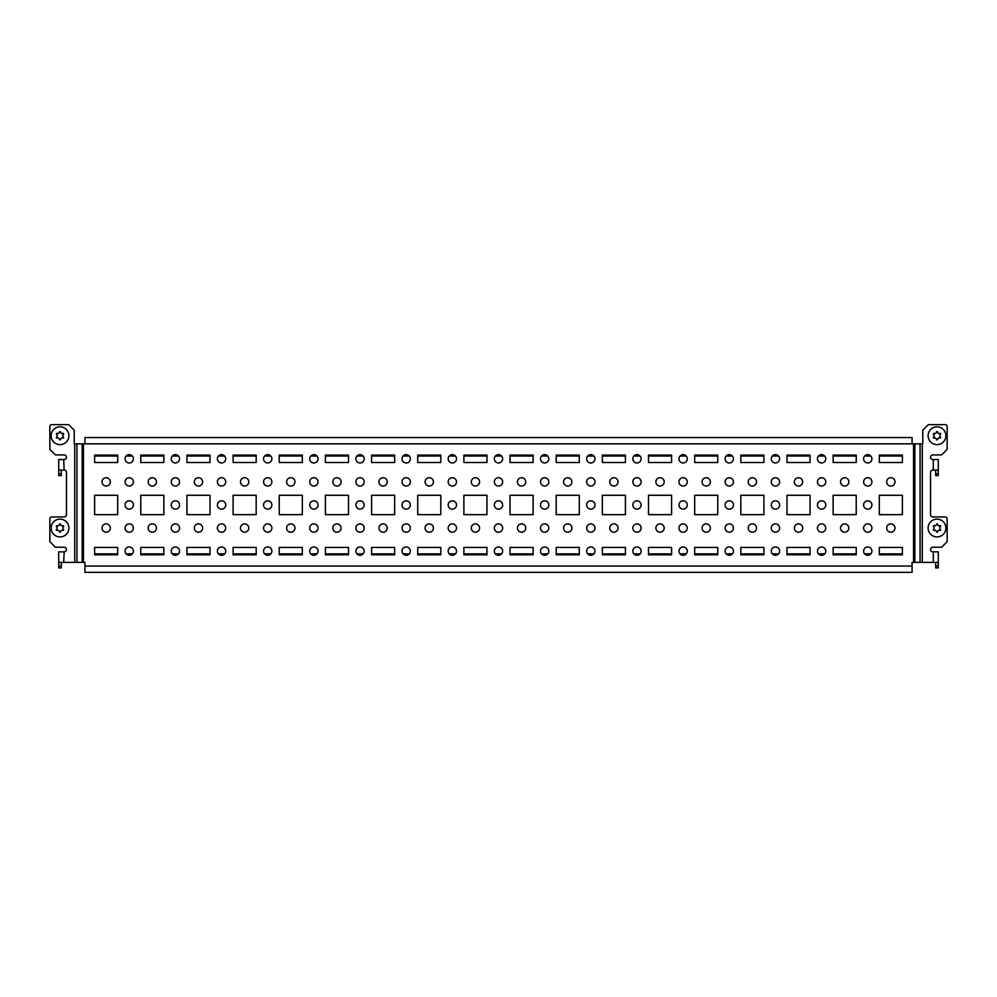 <?xml version="1.0" encoding="UTF-8"?>
<svg xmlns="http://www.w3.org/2000/svg" width="997" height="997" viewBox="0 0 997 997"><rect width="100%" height="100%" fill="white"/><g stroke="black" fill="none" stroke-linecap="round" stroke-linejoin="round"><path stroke-width="1.5" d="M61.303 470.073L61.303 475.606L58.711 475.606L58.711 459.542L63.696 459.542L64.157 470.073A2.306 2.306 0 0 1 66.463 472.379L66.463 514.651A2.306 2.306 0 0 1 64.157 516.957L51.694 516.957A1.844 1.844 0 0 0 49.85 518.814L49.85 541.707L55.383 547.241L64.157 547.241A2.306 2.306 0 0 1 66.463 549.546A2.306 2.306 0 0 1 64.157 551.852L63.696 562.383L58.711 562.383L58.711 567.916L61.303 567.916L58.711 567.916M935.697 470.073L935.697 475.606L938.289 475.606L938.289 459.542L932.843 459.542A2.306 2.306 0 0 1 930.537 457.237A2.306 2.306 0 0 1 932.843 454.931L941.617 454.931L947.15 449.385L947.15 426.492A1.844 1.844 0 0 0 945.306 424.647L928.319 424.647L922.773 430.193L922.773 443.852L912.068 443.852L912.068 437.571L84.932 437.571L84.932 443.852L74.227 443.852L74.227 430.193L68.681 424.647L51.694 424.647A1.844 1.844 0 0 0 49.85 426.492L49.85 449.385L55.383 454.931L64.157 454.931A2.306 2.306 0 0 1 66.463 457.237A2.306 2.306 0 0 1 64.157 459.542L63.696 459.542M894.994 481.887A4.15 4.15 0 0 1 890.832 486.038A4.15 4.15 0 0 1 886.682 481.887A4.15 4.15 0 0 1 890.832 477.725A4.15 4.15 0 0 1 894.994 481.887M148.167 481.887A4.15 4.15 0 0 0 152.317 486.038A4.15 4.15 0 0 0 156.479 481.887A4.15 4.15 0 0 0 152.317 477.725A4.15 4.15 0 0 0 148.167 481.887M171.247 528.036A4.15 4.15 0 0 0 175.397 532.199A4.15 4.15 0 0 0 179.547 528.036A4.15 4.15 0 0 0 175.397 523.886A4.15 4.15 0 0 0 171.247 528.036M171.247 481.887A4.15 4.15 0 0 0 175.397 486.038A4.15 4.15 0 0 0 179.547 481.887A4.15 4.15 0 0 0 175.397 477.725A4.15 4.15 0 0 0 171.247 481.887M171.247 504.968A4.15 4.15 0 0 0 175.397 509.118A4.15 4.15 0 0 0 179.547 504.968A4.15 4.15 0 0 0 175.397 500.806A4.15 4.15 0 0 0 171.247 504.968M171.247 458.807A4.15 4.15 0 0 0 175.397 462.957A4.15 4.15 0 0 0 179.547 458.807A4.15 4.15 0 0 0 175.397 454.644A4.15 4.15 0 0 0 171.247 458.807M171.247 551.117A4.15 4.15 0 0 0 175.397 555.279A4.15 4.15 0 0 0 179.547 551.117A4.15 4.15 0 0 0 175.397 546.967A4.15 4.15 0 0 0 171.247 551.117M148.167 528.036A4.15 4.15 0 0 0 152.317 532.199A4.15 4.15 0 0 0 156.479 528.036A4.15 4.15 0 0 0 152.317 523.886A4.15 4.15 0 0 0 148.167 528.036M102.006 528.036A4.15 4.15 0 0 0 106.168 532.199A4.15 4.15 0 0 0 110.318 528.036A4.15 4.15 0 0 0 106.168 523.886A4.15 4.15 0 0 0 102.006 528.036M102.006 481.887A4.15 4.15 0 0 0 106.168 486.038A4.15 4.15 0 0 0 110.318 481.887A4.15 4.15 0 0 0 106.168 477.725A4.15 4.15 0 0 0 102.006 481.887M125.086 528.036A4.15 4.15 0 0 0 129.236 532.199A4.15 4.15 0 0 0 133.399 528.036A4.15 4.15 0 0 0 129.236 523.886A4.15 4.15 0 0 0 125.086 528.036M125.086 481.887A4.15 4.15 0 0 0 129.236 486.038A4.15 4.15 0 0 0 133.399 481.887A4.15 4.15 0 0 0 129.236 477.725A4.15 4.15 0 0 0 125.086 481.887M125.086 504.968A4.15 4.15 0 0 0 129.236 509.118A4.15 4.15 0 0 0 133.399 504.968A4.15 4.15 0 0 0 129.236 500.806A4.15 4.15 0 0 0 125.086 504.968M125.086 458.807A4.15 4.15 0 0 0 129.236 462.957A4.15 4.15 0 0 0 133.399 458.807A4.15 4.15 0 0 0 129.236 454.644A4.15 4.15 0 0 0 125.086 458.807M125.086 551.117A4.15 4.15 0 0 0 129.236 555.279A4.15 4.15 0 0 0 133.399 551.117A4.15 4.15 0 0 0 129.236 546.967A4.15 4.15 0 0 0 125.086 551.117M194.328 528.036A4.15 4.15 0 0 0 198.478 532.199A4.15 4.15 0 0 0 202.628 528.036A4.15 4.15 0 0 0 198.478 523.886A4.15 4.15 0 0 0 194.328 528.036M240.476 528.036A4.15 4.15 0 0 0 244.639 532.199A4.15 4.15 0 0 0 248.789 528.036A4.15 4.15 0 0 0 244.639 523.886A4.15 4.15 0 0 0 240.476 528.036M286.638 528.036A4.15 4.15 0 0 0 290.788 532.199A4.15 4.15 0 0 0 294.95 528.036A4.15 4.15 0 0 0 290.788 523.886A4.15 4.15 0 0 0 286.638 528.036M332.799 528.036A4.15 4.15 0 0 0 336.949 532.199A4.15 4.15 0 0 0 341.099 528.036A4.15 4.15 0 0 0 336.949 523.886A4.15 4.15 0 0 0 332.799 528.036M378.947 528.036A4.15 4.15 0 0 0 383.11 532.199A4.15 4.15 0 0 0 387.26 528.036A4.15 4.15 0 0 0 383.11 523.886A4.15 4.15 0 0 0 378.947 528.036M425.108 528.036A4.15 4.15 0 0 0 429.258 532.199A4.15 4.15 0 0 0 433.421 528.036A4.15 4.15 0 0 0 429.258 523.886A4.15 4.15 0 0 0 425.108 528.036M471.269 528.036A4.15 4.15 0 0 0 475.419 532.199A4.15 4.15 0 0 0 479.569 528.036A4.15 4.15 0 0 0 475.419 523.886A4.15 4.15 0 0 0 471.269 528.036M517.431 528.036A4.15 4.15 0 0 0 521.581 532.199A4.15 4.15 0 0 0 525.731 528.036A4.15 4.15 0 0 0 521.581 523.886A4.15 4.15 0 0 0 517.431 528.036M563.579 528.036A4.15 4.15 0 0 0 567.742 532.199A4.15 4.15 0 0 0 571.892 528.036A4.15 4.15 0 0 0 567.742 523.886A4.15 4.15 0 0 0 563.579 528.036M609.74 528.036A4.15 4.15 0 0 0 613.89 532.199A4.15 4.15 0 0 0 618.053 528.036A4.15 4.15 0 0 0 613.89 523.886A4.15 4.15 0 0 0 609.74 528.036M655.901 528.036A4.15 4.15 0 0 0 660.051 532.199A4.15 4.15 0 0 0 664.201 528.036A4.15 4.15 0 0 0 660.051 523.886A4.15 4.15 0 0 0 655.901 528.036M702.05 528.036A4.15 4.15 0 0 0 706.212 532.199A4.15 4.15 0 0 0 710.363 528.036A4.15 4.15 0 0 0 706.212 523.886A4.15 4.15 0 0 0 702.05 528.036M748.211 528.036A4.15 4.15 0 0 0 752.361 532.199A4.15 4.15 0 0 0 756.524 528.036A4.15 4.15 0 0 0 752.361 523.886A4.15 4.15 0 0 0 748.211 528.036M794.372 528.036A4.15 4.15 0 0 0 798.522 532.199A4.15 4.15 0 0 0 802.672 528.036A4.15 4.15 0 0 0 798.522 523.886A4.15 4.15 0 0 0 794.372 528.036M840.521 528.036A4.15 4.15 0 0 0 844.683 532.199A4.15 4.15 0 0 0 848.833 528.036A4.15 4.15 0 0 0 844.683 523.886A4.15 4.15 0 0 0 840.521 528.036M217.396 551.117A4.15 4.15 0 0 0 221.558 555.279A4.15 4.15 0 0 0 225.708 551.117A4.15 4.15 0 0 0 221.558 546.967A4.15 4.15 0 0 0 217.396 551.117M263.557 551.117A4.15 4.15 0 0 0 267.707 555.279A4.15 4.15 0 0 0 271.869 551.117A4.15 4.15 0 0 0 267.707 546.967A4.15 4.15 0 0 0 263.557 551.117M309.718 551.117A4.15 4.15 0 0 0 313.868 555.279A4.15 4.15 0 0 0 318.031 551.117A4.15 4.15 0 0 0 313.868 546.967A4.15 4.15 0 0 0 309.718 551.117M355.879 551.117A4.15 4.15 0 0 0 360.029 555.279A4.15 4.15 0 0 0 364.179 551.117A4.15 4.15 0 0 0 360.029 546.967A4.15 4.15 0 0 0 355.879 551.117M402.028 551.117A4.15 4.15 0 0 0 406.19 555.279A4.15 4.15 0 0 0 410.34 551.117A4.15 4.15 0 0 0 406.19 546.967A4.15 4.15 0 0 0 402.028 551.117M448.189 551.117A4.15 4.15 0 0 0 452.339 555.279A4.15 4.15 0 0 0 456.501 551.117A4.15 4.15 0 0 0 452.339 546.967A4.15 4.15 0 0 0 448.189 551.117M494.35 551.117A4.15 4.15 0 0 0 498.5 555.279A4.15 4.15 0 0 0 502.65 551.117A4.15 4.15 0 0 0 498.5 546.967A4.15 4.15 0 0 0 494.35 551.117M540.499 551.117A4.15 4.15 0 0 0 544.661 555.279A4.15 4.15 0 0 0 548.811 551.117A4.15 4.15 0 0 0 544.661 546.967A4.15 4.15 0 0 0 540.499 551.117M586.66 551.117A4.15 4.15 0 0 0 590.81 555.279A4.15 4.15 0 0 0 594.972 551.117A4.15 4.15 0 0 0 590.81 546.967A4.15 4.15 0 0 0 586.66 551.117M632.821 551.117A4.15 4.15 0 0 0 636.971 555.279A4.15 4.15 0 0 0 641.121 551.117A4.15 4.15 0 0 0 636.971 546.967A4.15 4.15 0 0 0 632.821 551.117M678.969 551.117A4.15 4.15 0 0 0 683.132 555.279A4.15 4.15 0 0 0 687.282 551.117A4.15 4.15 0 0 0 683.132 546.967A4.15 4.15 0 0 0 678.969 551.117M725.131 551.117A4.15 4.15 0 0 0 729.293 555.279A4.15 4.15 0 0 0 733.443 551.117A4.15 4.15 0 0 0 729.293 546.967A4.15 4.15 0 0 0 725.131 551.117M771.292 551.117A4.15 4.15 0 0 0 775.442 555.279A4.15 4.15 0 0 0 779.604 551.117A4.15 4.15 0 0 0 775.442 546.967A4.15 4.15 0 0 0 771.292 551.117M817.453 551.117A4.15 4.15 0 0 0 821.603 555.279A4.15 4.15 0 0 0 825.753 551.117A4.15 4.15 0 0 0 821.603 546.967A4.15 4.15 0 0 0 817.453 551.117M863.601 551.117A4.15 4.15 0 0 0 867.764 555.279A4.15 4.15 0 0 0 871.914 551.117A4.15 4.15 0 0 0 867.764 546.967A4.15 4.15 0 0 0 863.601 551.117M217.396 458.807A4.15 4.15 0 0 0 221.558 462.957A4.15 4.15 0 0 0 225.708 458.807A4.15 4.15 0 0 0 221.558 454.644A4.15 4.15 0 0 0 217.396 458.807M263.557 458.807A4.15 4.15 0 0 0 267.707 462.957A4.15 4.15 0 0 0 271.869 458.807A4.15 4.15 0 0 0 267.707 454.644A4.15 4.15 0 0 0 263.557 458.807M309.718 458.807A4.15 4.15 0 0 0 313.868 462.957A4.15 4.15 0 0 0 318.031 458.807A4.15 4.15 0 0 0 313.868 454.644A4.15 4.15 0 0 0 309.718 458.807M355.879 458.807A4.15 4.15 0 0 0 360.029 462.957A4.15 4.15 0 0 0 364.179 458.807A4.15 4.15 0 0 0 360.029 454.644A4.15 4.15 0 0 0 355.879 458.807M402.028 458.807A4.15 4.15 0 0 0 406.19 462.957A4.15 4.15 0 0 0 410.34 458.807A4.15 4.15 0 0 0 406.19 454.644A4.15 4.15 0 0 0 402.028 458.807M448.189 458.807A4.15 4.15 0 0 0 452.339 462.957A4.15 4.15 0 0 0 456.501 458.807A4.15 4.15 0 0 0 452.339 454.644A4.15 4.15 0 0 0 448.189 458.807M494.35 458.807A4.15 4.15 0 0 0 498.5 462.957A4.15 4.15 0 0 0 502.65 458.807A4.15 4.15 0 0 0 498.5 454.644A4.15 4.15 0 0 0 494.35 458.807M540.499 458.807A4.15 4.15 0 0 0 544.661 462.957A4.15 4.15 0 0 0 548.811 458.807A4.15 4.15 0 0 0 544.661 454.644A4.15 4.15 0 0 0 540.499 458.807M586.66 458.807A4.15 4.15 0 0 0 590.81 462.957A4.15 4.15 0 0 0 594.972 458.807A4.15 4.15 0 0 0 590.81 454.644A4.15 4.15 0 0 0 586.66 458.807M632.821 458.807A4.15 4.15 0 0 0 636.971 462.957A4.15 4.15 0 0 0 641.121 458.807A4.15 4.15 0 0 0 636.971 454.644A4.15 4.15 0 0 0 632.821 458.807M678.969 458.807A4.15 4.15 0 0 0 683.132 462.957A4.15 4.15 0 0 0 687.282 458.807A4.15 4.15 0 0 0 683.132 454.644A4.15 4.15 0 0 0 678.969 458.807M725.131 458.807A4.15 4.15 0 0 0 729.293 462.957A4.15 4.15 0 0 0 733.443 458.807A4.15 4.15 0 0 0 729.293 454.644A4.15 4.15 0 0 0 725.131 458.807M771.292 458.807A4.15 4.15 0 0 0 775.442 462.957A4.15 4.15 0 0 0 779.604 458.807A4.15 4.15 0 0 0 775.442 454.644A4.15 4.15 0 0 0 771.292 458.807M817.453 458.807A4.15 4.15 0 0 0 821.603 462.957A4.15 4.15 0 0 0 825.753 458.807A4.15 4.15 0 0 0 821.603 454.644A4.15 4.15 0 0 0 817.453 458.807M863.601 458.807A4.15 4.15 0 0 0 867.764 462.957A4.15 4.15 0 0 0 871.914 458.807A4.15 4.15 0 0 0 867.764 454.644A4.15 4.15 0 0 0 863.601 458.807M217.396 504.968A4.15 4.15 0 0 0 221.558 509.118A4.15 4.15 0 0 0 225.708 504.968A4.15 4.15 0 0 0 221.558 500.806A4.15 4.15 0 0 0 217.396 504.968M263.557 504.968A4.15 4.15 0 0 0 267.707 509.118A4.15 4.15 0 0 0 271.869 504.968A4.15 4.15 0 0 0 267.707 500.806A4.15 4.15 0 0 0 263.557 504.968M309.718 504.968A4.15 4.15 0 0 0 313.868 509.118A4.15 4.15 0 0 0 318.031 504.968A4.15 4.15 0 0 0 313.868 500.806A4.15 4.15 0 0 0 309.718 504.968M355.879 504.968A4.15 4.15 0 0 0 360.029 509.118A4.15 4.15 0 0 0 364.179 504.968A4.15 4.15 0 0 0 360.029 500.806A4.15 4.15 0 0 0 355.879 504.968M402.028 504.968A4.15 4.15 0 0 0 406.19 509.118A4.15 4.15 0 0 0 410.34 504.968A4.15 4.15 0 0 0 406.19 500.806A4.15 4.15 0 0 0 402.028 504.968M448.189 504.968A4.15 4.15 0 0 0 452.339 509.118A4.15 4.15 0 0 0 456.501 504.968A4.15 4.15 0 0 0 452.339 500.806A4.15 4.15 0 0 0 448.189 504.968M494.35 504.968A4.15 4.15 0 0 0 498.5 509.118A4.15 4.15 0 0 0 502.65 504.968A4.15 4.15 0 0 0 498.5 500.806A4.15 4.15 0 0 0 494.35 504.968M540.499 504.968A4.15 4.15 0 0 0 544.661 509.118A4.15 4.15 0 0 0 548.811 504.968A4.15 4.15 0 0 0 544.661 500.806A4.15 4.15 0 0 0 540.499 504.968M586.66 504.968A4.15 4.15 0 0 0 590.81 509.118A4.15 4.15 0 0 0 594.972 504.968A4.15 4.15 0 0 0 590.81 500.806A4.15 4.15 0 0 0 586.66 504.968M632.821 504.968A4.15 4.15 0 0 0 636.971 509.118A4.15 4.15 0 0 0 641.121 504.968A4.15 4.15 0 0 0 636.971 500.806A4.15 4.15 0 0 0 632.821 504.968M678.969 504.968A4.15 4.15 0 0 0 683.132 509.118A4.15 4.15 0 0 0 687.282 504.968A4.15 4.15 0 0 0 683.132 500.806A4.15 4.15 0 0 0 678.969 504.968M725.131 504.968A4.15 4.15 0 0 0 729.293 509.118A4.15 4.15 0 0 0 733.443 504.968A4.15 4.15 0 0 0 729.293 500.806A4.15 4.15 0 0 0 725.131 504.968M771.292 504.968A4.15 4.15 0 0 0 775.442 509.118A4.15 4.15 0 0 0 779.604 504.968A4.15 4.15 0 0 0 775.442 500.806A4.15 4.15 0 0 0 771.292 504.968M817.453 504.968A4.15 4.15 0 0 0 821.603 509.118A4.15 4.15 0 0 0 825.753 504.968A4.15 4.15 0 0 0 821.603 500.806A4.15 4.15 0 0 0 817.453 504.968M863.601 504.968A4.15 4.15 0 0 0 867.764 509.118A4.15 4.15 0 0 0 871.914 504.968A4.15 4.15 0 0 0 867.764 500.806A4.15 4.15 0 0 0 863.601 504.968M217.396 481.887A4.15 4.15 0 0 0 221.558 486.038A4.15 4.15 0 0 0 225.708 481.887A4.15 4.15 0 0 0 221.558 477.725A4.15 4.15 0 0 0 217.396 481.887M263.557 481.887A4.15 4.15 0 0 0 267.707 486.038A4.15 4.15 0 0 0 271.869 481.887A4.15 4.15 0 0 0 267.707 477.725A4.15 4.15 0 0 0 263.557 481.887M309.718 481.887A4.15 4.15 0 0 0 313.868 486.038A4.15 4.15 0 0 0 318.031 481.887A4.15 4.15 0 0 0 313.868 477.725A4.15 4.15 0 0 0 309.718 481.887M355.879 481.887A4.15 4.15 0 0 0 360.029 486.038A4.15 4.15 0 0 0 364.179 481.887A4.15 4.15 0 0 0 360.029 477.725A4.15 4.15 0 0 0 355.879 481.887M402.028 481.887A4.15 4.15 0 0 0 406.19 486.038A4.15 4.15 0 0 0 410.34 481.887A4.15 4.15 0 0 0 406.19 477.725A4.15 4.15 0 0 0 402.028 481.887M448.189 481.887A4.15 4.15 0 0 0 452.339 486.038A4.15 4.15 0 0 0 456.501 481.887A4.15 4.15 0 0 0 452.339 477.725A4.15 4.15 0 0 0 448.189 481.887M494.35 481.887A4.15 4.15 0 0 0 498.5 486.038A4.15 4.15 0 0 0 502.65 481.887A4.15 4.15 0 0 0 498.5 477.725A4.15 4.15 0 0 0 494.35 481.887M540.499 481.887A4.15 4.15 0 0 0 544.661 486.038A4.15 4.15 0 0 0 548.811 481.887A4.15 4.15 0 0 0 544.661 477.725A4.15 4.15 0 0 0 540.499 481.887M586.66 481.887A4.15 4.15 0 0 0 590.81 486.038A4.15 4.15 0 0 0 594.972 481.887A4.15 4.15 0 0 0 590.81 477.725A4.15 4.15 0 0 0 586.66 481.887M632.821 481.887A4.15 4.15 0 0 0 636.971 486.038A4.15 4.15 0 0 0 641.121 481.887A4.15 4.15 0 0 0 636.971 477.725A4.15 4.15 0 0 0 632.821 481.887M678.969 481.887A4.15 4.15 0 0 0 683.132 486.038A4.15 4.15 0 0 0 687.282 481.887A4.15 4.15 0 0 0 683.132 477.725A4.15 4.15 0 0 0 678.969 481.887M725.131 481.887A4.15 4.15 0 0 0 729.293 486.038A4.15 4.15 0 0 0 733.443 481.887A4.15 4.15 0 0 0 729.293 477.725A4.15 4.15 0 0 0 725.131 481.887M771.292 481.887A4.15 4.15 0 0 0 775.442 486.038A4.15 4.15 0 0 0 779.604 481.887A4.15 4.15 0 0 0 775.442 477.725A4.15 4.15 0 0 0 771.292 481.887M817.453 481.887A4.15 4.15 0 0 0 821.603 486.038A4.15 4.15 0 0 0 825.753 481.887A4.15 4.15 0 0 0 821.603 477.725A4.15 4.15 0 0 0 817.453 481.887M863.601 481.887A4.15 4.15 0 0 0 867.764 486.038A4.15 4.15 0 0 0 871.914 481.887A4.15 4.15 0 0 0 867.764 477.725A4.15 4.15 0 0 0 863.601 481.887M217.396 528.036A4.15 4.15 0 0 0 221.558 532.199A4.15 4.15 0 0 0 225.708 528.036A4.15 4.15 0 0 0 221.558 523.886A4.15 4.15 0 0 0 217.396 528.036M263.557 528.036A4.15 4.15 0 0 0 267.707 532.199A4.15 4.15 0 0 0 271.869 528.036A4.15 4.15 0 0 0 267.707 523.886A4.15 4.15 0 0 0 263.557 528.036M309.718 528.036A4.15 4.15 0 0 0 313.868 532.199A4.15 4.15 0 0 0 318.031 528.036A4.15 4.15 0 0 0 313.868 523.886A4.15 4.15 0 0 0 309.718 528.036M355.879 528.036A4.15 4.15 0 0 0 360.029 532.199A4.15 4.15 0 0 0 364.179 528.036A4.15 4.15 0 0 0 360.029 523.886A4.15 4.15 0 0 0 355.879 528.036M402.028 528.036A4.15 4.15 0 0 0 406.19 532.199A4.15 4.15 0 0 0 410.34 528.036A4.15 4.15 0 0 0 406.19 523.886A4.15 4.15 0 0 0 402.028 528.036M448.189 528.036A4.15 4.15 0 0 0 452.339 532.199A4.15 4.15 0 0 0 456.501 528.036A4.15 4.15 0 0 0 452.339 523.886A4.15 4.15 0 0 0 448.189 528.036M494.35 528.036A4.15 4.15 0 0 0 498.5 532.199A4.15 4.15 0 0 0 502.65 528.036A4.15 4.15 0 0 0 498.5 523.886A4.15 4.15 0 0 0 494.35 528.036M540.499 528.036A4.15 4.15 0 0 0 544.661 532.199A4.15 4.15 0 0 0 548.811 528.036A4.15 4.15 0 0 0 544.661 523.886A4.15 4.15 0 0 0 540.499 528.036M586.66 528.036A4.15 4.15 0 0 0 590.81 532.199A4.15 4.15 0 0 0 594.972 528.036A4.15 4.15 0 0 0 590.81 523.886A4.15 4.15 0 0 0 586.66 528.036M632.821 528.036A4.15 4.15 0 0 0 636.971 532.199A4.15 4.15 0 0 0 641.121 528.036A4.15 4.15 0 0 0 636.971 523.886A4.15 4.15 0 0 0 632.821 528.036M678.969 528.036A4.15 4.15 0 0 0 683.132 532.199A4.15 4.15 0 0 0 687.282 528.036A4.15 4.15 0 0 0 683.132 523.886A4.15 4.15 0 0 0 678.969 528.036M725.131 528.036A4.15 4.15 0 0 0 729.293 532.199A4.15 4.15 0 0 0 733.443 528.036A4.15 4.15 0 0 0 729.293 523.886A4.15 4.15 0 0 0 725.131 528.036M771.292 528.036A4.15 4.15 0 0 0 775.442 532.199A4.15 4.15 0 0 0 779.604 528.036A4.15 4.15 0 0 0 775.442 523.886A4.15 4.15 0 0 0 771.292 528.036M817.453 528.036A4.15 4.15 0 0 0 821.603 532.199A4.15 4.15 0 0 0 825.753 528.036A4.15 4.15 0 0 0 821.603 523.886A4.15 4.15 0 0 0 817.453 528.036M863.601 528.036A4.15 4.15 0 0 0 867.764 532.199A4.15 4.15 0 0 0 871.914 528.036A4.15 4.15 0 0 0 867.764 523.886A4.15 4.15 0 0 0 863.601 528.036M194.328 481.887A4.15 4.15 0 0 0 198.478 486.038A4.15 4.15 0 0 0 202.628 481.887A4.15 4.15 0 0 0 198.478 477.725A4.15 4.15 0 0 0 194.328 481.887M240.476 481.887A4.15 4.15 0 0 0 244.639 486.038A4.15 4.15 0 0 0 248.789 481.887A4.15 4.15 0 0 0 244.639 477.725A4.15 4.15 0 0 0 240.476 481.887M286.638 481.887A4.15 4.15 0 0 0 290.788 486.038A4.15 4.15 0 0 0 294.95 481.887A4.15 4.15 0 0 0 290.788 477.725A4.15 4.15 0 0 0 286.638 481.887M332.799 481.887A4.15 4.15 0 0 0 336.949 486.038A4.15 4.15 0 0 0 341.099 481.887A4.15 4.15 0 0 0 336.949 477.725A4.15 4.15 0 0 0 332.799 481.887M378.947 481.887A4.15 4.15 0 0 0 383.11 486.038A4.15 4.15 0 0 0 387.26 481.887A4.15 4.15 0 0 0 383.11 477.725A4.15 4.15 0 0 0 378.947 481.887M425.108 481.887A4.15 4.15 0 0 0 429.258 486.038A4.15 4.15 0 0 0 433.421 481.887A4.15 4.15 0 0 0 429.258 477.725A4.15 4.15 0 0 0 425.108 481.887M471.269 481.887A4.15 4.15 0 0 0 475.419 486.038A4.15 4.15 0 0 0 479.569 481.887A4.15 4.15 0 0 0 475.419 477.725A4.15 4.15 0 0 0 471.269 481.887M517.431 481.887A4.15 4.15 0 0 0 521.581 486.038A4.15 4.15 0 0 0 525.731 481.887A4.15 4.15 0 0 0 521.581 477.725A4.15 4.15 0 0 0 517.431 481.887M563.579 481.887A4.15 4.15 0 0 0 567.742 486.038A4.15 4.15 0 0 0 571.892 481.887A4.15 4.15 0 0 0 567.742 477.725A4.15 4.15 0 0 0 563.579 481.887M609.74 481.887A4.15 4.15 0 0 0 613.89 486.038A4.15 4.15 0 0 0 618.053 481.887A4.15 4.15 0 0 0 613.89 477.725A4.15 4.15 0 0 0 609.74 481.887M655.901 481.887A4.15 4.15 0 0 0 660.051 486.038A4.15 4.15 0 0 0 664.201 481.887A4.15 4.15 0 0 0 660.051 477.725A4.15 4.15 0 0 0 655.901 481.887M702.05 481.887A4.15 4.15 0 0 0 706.212 486.038A4.15 4.15 0 0 0 710.363 481.887A4.15 4.15 0 0 0 706.212 477.725A4.15 4.15 0 0 0 702.05 481.887M748.211 481.887A4.15 4.15 0 0 0 752.361 486.038A4.15 4.15 0 0 0 756.524 481.887A4.15 4.15 0 0 0 752.361 477.725A4.15 4.15 0 0 0 748.211 481.887M794.372 481.887A4.15 4.15 0 0 0 798.522 486.038A4.15 4.15 0 0 0 802.672 481.887A4.15 4.15 0 0 0 798.522 477.725A4.15 4.15 0 0 0 794.372 481.887M840.521 481.887A4.15 4.15 0 0 0 844.683 486.038A4.15 4.15 0 0 0 848.833 481.887A4.15 4.15 0 0 0 844.683 477.725A4.15 4.15 0 0 0 840.521 481.887M894.994 528.036A4.15 4.15 0 0 1 890.832 532.199A4.15 4.15 0 0 1 886.682 528.036A4.15 4.15 0 0 1 890.832 523.886A4.15 4.15 0 0 1 894.994 528.036M935.697 562.383L935.697 567.916L938.289 567.916L938.289 562.383L912.068 562.383L912.068 572.353L84.932 572.353L84.932 562.383L63.696 562.383M879.304 514.651L879.304 495.272L902.372 495.272L902.372 514.651L879.304 514.651M833.143 554.818L856.224 554.818L856.224 547.428L833.143 547.428L833.143 554.818M786.982 554.818L810.062 554.818L810.062 547.428L786.982 547.428L786.982 554.818M740.821 554.818L763.901 554.818L763.901 547.428L740.821 547.428L740.821 554.818M694.672 554.818L717.753 554.818L717.753 547.428L694.672 547.428L694.672 554.818M648.511 554.818L671.592 554.818L671.592 547.428L648.511 547.428L648.511 554.818M602.35 554.818L625.431 554.818L625.431 547.428L602.35 547.428L602.35 554.818M556.201 554.818L579.269 554.818L579.269 547.428L556.201 547.428L556.201 554.818M510.04 554.818L533.121 554.818L533.121 547.428L510.04 547.428L510.04 554.818M463.879 554.818L486.96 554.818L486.96 547.428L463.879 547.428L463.879 554.818M417.731 554.818L440.799 554.818L440.799 547.428L417.731 547.428L417.731 554.818M371.569 554.818L394.65 554.818L394.65 547.428L371.569 547.428L371.569 554.818M325.408 554.818L348.489 554.818L348.489 547.428L325.408 547.428L325.408 554.818M279.247 554.818L302.328 554.818L302.328 547.428L279.247 547.428L279.247 554.818M233.099 554.818L256.179 554.818L256.179 547.428L233.099 547.428L233.099 554.818M186.938 554.818L210.018 554.818L210.018 547.428L186.938 547.428L186.938 554.818M856.224 514.651L856.224 495.272L833.143 495.272L833.143 514.651L856.224 514.651M810.062 514.651L810.062 495.272L786.982 495.272L786.982 514.651L810.062 514.651M763.901 514.651L763.901 495.272L740.821 495.272L740.821 514.651L763.901 514.651M717.753 514.651L717.753 495.272L694.672 495.272L694.672 514.651L717.753 514.651M671.592 514.651L671.592 495.272L648.511 495.272L648.511 514.651L671.592 514.651M625.431 514.651L625.431 495.272L602.35 495.272L602.35 514.651L625.431 514.651M579.269 514.651L579.269 495.272L556.201 495.272L556.201 514.651L579.269 514.651M533.121 514.651L533.121 495.272L510.04 495.272L510.04 514.651L533.121 514.651M486.96 514.651L486.96 495.272L463.879 495.272L463.879 514.651L486.96 514.651M440.799 514.651L440.799 495.272L417.731 495.272L417.731 514.651L440.799 514.651M394.65 514.651L394.65 495.272L371.569 495.272L371.569 514.651L394.65 514.651M348.489 514.651L348.489 495.272L325.408 495.272L325.408 514.651L348.489 514.651M302.328 514.651L302.328 495.272L279.247 495.272L279.247 514.651L302.328 514.651M256.179 514.651L256.179 495.272L233.099 495.272L233.099 514.651L256.179 514.651M210.018 514.651L210.018 495.272L186.938 495.272L186.938 514.651L210.018 514.651M856.224 462.496L856.224 455.118L833.143 455.118L833.143 462.496L856.224 462.496M810.062 462.496L810.062 455.118L786.982 455.118L786.982 462.496L810.062 462.496M763.901 462.496L763.901 455.118L740.821 455.118L740.821 462.496L763.901 462.496M717.753 462.496L717.753 455.118L694.672 455.118L694.672 462.496L717.753 462.496M671.592 462.496L671.592 455.118L648.511 455.118L648.511 462.496L671.592 462.496M625.431 462.496L625.431 455.118L602.35 455.118L602.35 462.496L625.431 462.496M579.269 462.496L579.269 455.118L556.201 455.118L556.201 462.496L579.269 462.496M533.121 462.496L533.121 455.118L510.04 455.118L510.04 462.496L533.121 462.496M486.96 462.496L486.96 455.118L463.879 455.118L463.879 462.496L486.96 462.496M440.799 462.496L440.799 455.118L417.731 455.118L417.731 462.496L440.799 462.496M394.65 462.496L394.65 455.118L371.569 455.118L371.569 462.496L394.65 462.496M348.489 462.496L348.489 455.118L325.408 455.118L325.408 462.496L348.489 462.496M302.328 462.496L302.328 455.118L279.247 455.118L279.247 462.496L302.328 462.496M256.179 462.496L256.179 455.118L233.099 455.118L233.099 462.496L256.179 462.496M210.018 462.496L210.018 455.118L186.938 455.118L186.938 462.496L210.018 462.496M117.696 455.118L94.628 455.118L94.628 462.496L117.696 462.496L117.696 455.118M117.696 495.272L94.628 495.272L94.628 514.651L117.696 514.651L117.696 495.272M117.696 554.818L117.696 547.428L94.628 547.428L94.628 554.818L117.696 554.818M163.857 455.118L140.776 455.118L140.776 462.496L163.857 462.496L163.857 455.118M163.857 495.272L140.776 495.272L140.776 514.651L163.857 514.651L163.857 495.272M163.857 554.818L163.857 547.428L140.776 547.428L140.776 554.818L163.857 554.818M879.304 462.496L879.304 455.118L902.372 455.118L902.372 462.496L879.304 462.496M902.372 554.818L879.304 554.818L879.304 547.428L902.372 547.428L902.372 554.818M902.372 553.883L879.304 553.883M870.855 553.883L864.661 553.883M856.224 553.883L833.143 553.883M824.693 553.883L818.5 553.883M810.062 553.883L786.982 553.883M778.545 553.883L772.351 553.883M763.901 553.883L740.821 553.883M732.384 553.883L726.19 553.883M717.753 553.883L694.672 553.883M686.223 553.883L680.029 553.883M671.592 553.883L648.511 553.883M640.074 553.883L633.88 553.883M625.431 553.883L602.35 553.883M593.913 553.883L587.719 553.883M579.269 553.883L556.201 553.883M547.752 553.883L541.558 553.883M533.121 553.883L510.04 553.883M501.591 553.883L495.409 553.883M486.96 553.883L463.879 553.883M455.442 553.883L449.248 553.883M440.799 553.883L417.731 553.883M409.281 553.883L403.087 553.883M394.65 553.883L371.569 553.883M363.12 553.883L356.926 553.883M348.489 553.883L325.408 553.883M316.971 553.883L310.777 553.883M302.328 553.883L279.247 553.883M270.81 553.883L264.616 553.883M256.179 553.883L233.099 553.883M224.649 553.883L218.455 553.883M210.018 553.883L186.938 553.883M178.5 553.883L172.307 553.883M163.857 553.883L140.776 553.883M132.339 553.883L126.145 553.883M117.696 553.883L94.628 553.883M902.372 456.04L879.304 456.04M870.855 456.04L864.661 456.04M856.224 456.04L833.143 456.04M824.693 456.04L818.5 456.04M810.062 456.04L786.982 456.04M778.545 456.04L772.351 456.04M763.901 456.04L740.821 456.04M732.384 456.04L726.19 456.04M717.753 456.04L694.672 456.04M686.223 456.04L680.029 456.04M671.592 456.04L648.511 456.04M640.074 456.04L633.88 456.04M625.431 456.04L602.35 456.04M593.913 456.04L587.719 456.04M579.269 456.04L556.201 456.04M547.752 456.04L541.558 456.04M533.121 456.04L510.04 456.04M501.591 456.04L495.409 456.04M486.96 456.04L463.879 456.04M455.442 456.04L449.248 456.04M440.799 456.04L417.731 456.04M409.281 456.04L403.087 456.04M394.65 456.04L371.569 456.04M363.12 456.04L356.926 456.04M348.489 456.04L325.408 456.04M316.971 456.04L310.777 456.04M302.328 456.04L279.247 456.04M270.81 456.04L264.616 456.04M256.179 456.04L233.099 456.04M224.649 456.04L218.455 456.04M210.018 456.04L186.938 456.04M178.5 456.04L172.307 456.04M163.857 456.04L140.776 456.04M132.339 456.04L126.145 456.04M117.696 456.04L94.628 456.04M61.303 567.916L61.303 562.383M63.696 551.852L58.711 551.852L58.711 562.383M63.696 470.073L58.711 470.073M938.289 470.073L932.843 470.073A2.306 2.306 0 0 0 930.537 472.379L930.537 514.651A2.306 2.306 0 0 0 932.843 516.957L945.306 516.957A1.844 1.844 0 0 1 947.15 518.814L947.15 541.707L941.617 547.241L932.843 547.241A2.306 2.306 0 0 0 930.537 549.546A2.306 2.306 0 0 0 932.843 551.852L938.289 551.852L938.289 562.383M60.007 431.576A4.15 4.15 0 0 0 59.845 431.576L59.309 432.125A1.383 1.383 0 0 1 57.24 433.334L56.493 433.508A4.15 4.15 0 0 0 56.331 433.795L56.542 434.53A1.383 1.383 0 0 1 56.542 436.923L56.331 437.658A4.15 4.15 0 0 0 56.493 437.945L57.24 438.119A1.383 1.383 0 0 1 59.309 439.328L59.845 439.876A4.15 4.15 0 0 0 60.169 439.876L60.692 439.328A1.383 1.383 0 0 1 62.774 438.119L63.521 437.945A4.15 4.15 0 0 0 63.683 437.658L63.472 436.923A1.383 1.383 0 0 1 63.472 434.53L63.683 433.795A4.15 4.15 0 0 0 63.521 433.508L62.774 433.334A1.383 1.383 0 0 1 60.692 432.125L60.169 431.576A4.15 4.15 0 0 0 60.007 431.576M60.007 426.828A8.898 8.898 0 0 0 51.109 435.726A8.898 8.898 0 0 0 60.007 444.625A8.898 8.898 0 0 0 68.905 435.726A8.898 8.898 0 0 0 60.007 426.828M60.007 523.886A4.15 4.15 0 0 0 59.845 523.886L59.309 524.447A1.383 1.383 0 0 1 57.24 525.643L56.493 525.83A4.15 4.15 0 0 0 56.331 526.104L56.542 526.84A1.383 1.383 0 0 1 56.542 529.245L56.331 529.98A4.15 4.15 0 0 0 56.493 530.254L57.24 530.441A1.383 1.383 0 0 1 59.309 531.638L59.845 532.186A4.15 4.15 0 0 0 60.169 532.186L60.692 531.638A1.383 1.383 0 0 1 62.774 530.441L63.521 530.254A4.15 4.15 0 0 0 63.683 529.98L63.472 529.245A1.383 1.383 0 0 1 63.472 526.84L63.683 526.104A4.15 4.15 0 0 0 63.521 525.83L62.774 525.643A1.383 1.383 0 0 1 60.692 524.447L60.169 523.886A4.15 4.15 0 0 0 60.007 523.886M60.007 519.138A8.898 8.898 0 0 0 51.109 528.036A8.898 8.898 0 0 0 60.007 536.934A8.898 8.898 0 0 0 68.905 528.036A8.898 8.898 0 0 0 60.007 519.138M936.993 431.576A4.15 4.15 0 0 0 936.831 431.576L936.308 432.125A1.383 1.383 0 0 1 934.226 433.334L933.479 433.508A4.15 4.15 0 0 0 933.317 433.795L933.528 434.53A1.383 1.383 0 0 1 933.528 436.923L933.317 437.658A4.15 4.15 0 0 0 933.479 437.945L934.226 438.119A1.383 1.383 0 0 1 936.308 439.328L936.831 439.876A4.15 4.15 0 0 0 937.155 439.876L937.691 439.328A1.383 1.383 0 0 1 939.76 438.119L940.507 437.945A4.15 4.15 0 0 0 940.669 437.658L940.458 436.923A1.383 1.383 0 0 1 940.458 434.53L940.669 433.795A4.15 4.15 0 0 0 940.507 433.508L939.76 433.334A1.383 1.383 0 0 1 937.691 432.125L937.155 431.576A4.15 4.15 0 0 0 936.993 431.576M936.993 426.828A8.898 8.898 0 0 0 928.095 435.726A8.898 8.898 0 0 0 936.993 444.625A8.898 8.898 0 0 0 945.891 435.726A8.898 8.898 0 0 0 936.993 426.828M936.993 523.886A4.15 4.15 0 0 0 936.831 523.886L936.308 524.447A1.383 1.383 0 0 1 934.226 525.643L933.479 525.83A4.15 4.15 0 0 0 933.317 526.104L933.528 526.84A1.383 1.383 0 0 1 933.528 529.245L933.317 529.98A4.15 4.15 0 0 0 933.479 530.254L934.226 530.441A1.383 1.383 0 0 1 936.308 531.638L936.831 532.186A4.15 4.15 0 0 0 937.155 532.186L937.691 531.638A1.383 1.383 0 0 1 939.76 530.441L940.507 530.254A4.15 4.15 0 0 0 940.669 529.98L940.458 529.245A1.383 1.383 0 0 1 940.458 526.84L940.669 526.104A4.15 4.15 0 0 0 940.507 525.83L939.76 525.643A1.383 1.383 0 0 1 937.691 524.447L937.155 523.886A4.15 4.15 0 0 0 936.993 523.886M936.993 519.138A8.898 8.898 0 0 0 928.095 528.036A8.898 8.898 0 0 0 936.993 536.934A8.898 8.898 0 0 0 945.891 528.036A8.898 8.898 0 0 0 936.993 519.138M913.551 443.852L913.551 562.383M912.068 443.852L84.932 443.852M83.449 443.852L83.449 562.383M912.068 566.072L84.932 566.072M76.931 443.852L76.931 562.383M82.165 443.852L82.165 562.383M74.738 443.852L74.738 562.383M61.303 473.762L58.711 473.762M61.303 566.072L58.711 566.072M914.835 443.852L914.835 562.383M920.069 443.852L920.069 562.383M922.262 443.852L922.262 562.383M935.697 566.072L938.289 566.072M935.697 473.762L938.289 473.762M933.304 459.542L933.304 470.073M933.304 551.852L933.304 562.383"/></g></svg>
